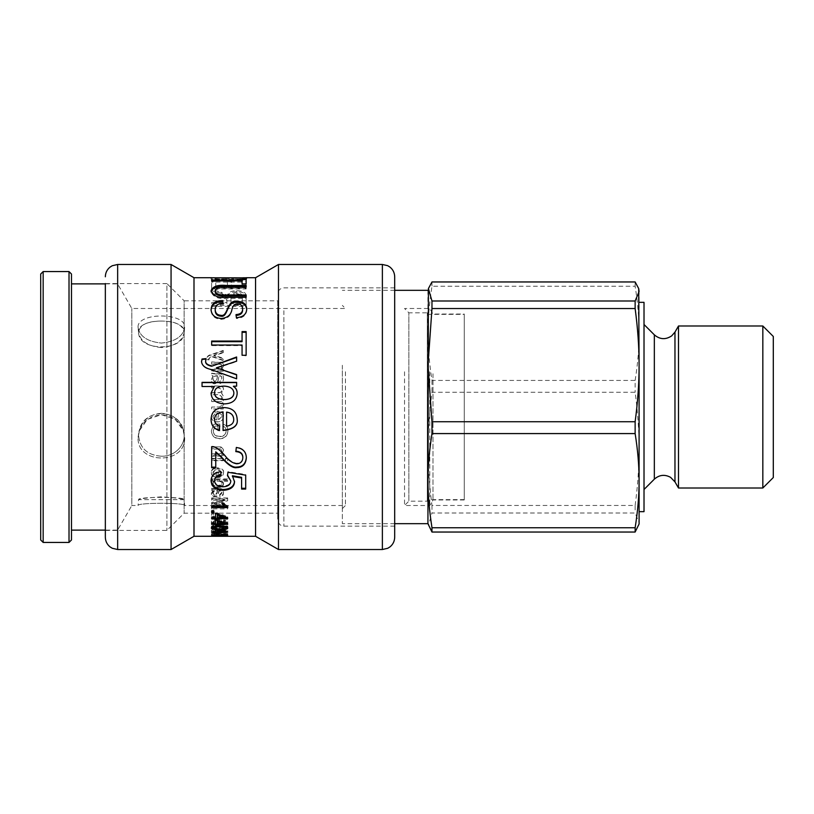 <?xml version="1.0" encoding="UTF-8"?>
<svg xmlns="http://www.w3.org/2000/svg" width="814" height="814" viewBox="0 0 814 814"><rect width="100%" height="100%" fill="white"/><g stroke="black" fill="none" stroke-linecap="round" stroke-linejoin="round"><path stroke-width="0.61" stroke-dasharray="4.07 3.05" d="M161.365 496.845C147.568 497.781 139.977 498.707 138.573 499.633C137.291 496.611 185.439 496.611 184.147 499.633C182.753 498.707 175.152 497.781 161.365 496.845M161.365 413.329C150.407 414.051 143.101 419.515 139.438 429.731L138.573 435.622C139.977 448.402 147.568 455.26 161.365 456.206C175.834 456.735 187.759 443.192 183.282 429.731C179.629 419.515 172.314 414.051 161.365 413.329M161.365 321.062C147.568 321.072 139.977 324.735 138.573 332.061L138.624 332.926C139.102 351.485 183.618 351.495 184.096 332.926C183.435 325.061 175.855 321.113 161.365 321.062M161.365 347.568C148.26 346.276 140.69 341.392 138.624 332.926L138.573 332.061C137.342 317.022 187.332 317.511 184.096 332.926C182.041 341.392 174.461 346.276 161.365 347.568M161.365 456.206C147.568 455.26 139.977 448.402 138.573 435.622L139.438 429.731C144.353 408.384 178.368 408.384 183.282 429.731C187.759 443.192 175.834 456.735 161.365 456.206M638.695 525.437L639.092 522.517L635.134 513.003L431.969 513.003L428.408 525.437M635.134 505.463C637.8 485.459 639.112 466.585 639.092 448.86C639.112 431.125 637.8 412.26 635.134 392.256L431.969 392.256C426.648 434.564 426.648 463.156 431.969 505.463L635.134 505.463L635.134 513.003M635.134 380.423C637.8 363.787 639.112 348.087 639.092 333.343C639.112 318.589 637.8 302.889 635.134 286.253L431.969 286.253C426.648 321.449 426.648 345.228 431.969 380.423L635.134 380.423L635.134 392.256M427.93 290.333L427.93 523.667M431.969 281.959L431.969 286.253M431.969 380.423L431.969 392.256M431.969 505.463L431.969 513.003M635.134 281.959L635.134 286.253M639.092 290.028L639.092 523.972M773.3 336.467L773.3 477.533M762.83 488.003L762.83 325.997M678.489 325.997L678.489 488.003M342.358 370.645L342.358 508.577L342.358 370.645M345.441 371.754L345.441 505.504L345.441 371.754M342.358 365.252L342.358 523.667L342.358 365.252M644.016 377.482L644.016 489.499L644.016 377.482M644.016 302.34L644.016 511.66M639.092 369.546L639.092 511.66L639.092 369.546M138.065 437.433L138.95 431.42L147.293 419.434L161.365 414.662L175.437 419.434L183.781 431.42L184.666 437.433C185.979 464.845 136.742 464.845 138.065 437.433C136.742 464.845 185.979 464.845 184.666 437.433L182.865 428.866L177.788 421.459L170.248 416.442L161.365 414.662L152.472 416.442L144.943 421.459L139.866 428.866L138.065 437.433M138.065 327.309C136.742 312.21 185.979 312.21 184.666 327.309L184.615 328.195L184.666 327.309C183.231 336.304 175.468 341.565 161.365 343.081C147.263 341.565 139.489 336.304 138.065 327.309L138.115 328.195L138.065 327.309C139.489 336.304 147.263 341.565 161.365 343.081C175.468 341.565 183.231 336.304 184.666 327.309C185.979 312.21 136.742 312.21 138.065 327.309M342.358 508.577L345.441 505.504L184.666 505.504L184.147 499.633L138.573 499.633L138.065 505.504C136.742 502.533 185.979 502.533 184.666 505.504C185.979 502.533 136.742 502.533 138.065 505.504L131.817 505.504L131.817 308.496L131.817 505.504L117.592 530.128L117.592 283.872L117.592 530.128L105.342 530.128M40.7 539.977L40.7 274.023M69.017 542.439L69.017 271.561M71.479 274.023L71.479 539.977M43.162 271.561L43.162 542.439M71.479 283.872L71.479 530.128L71.479 283.872M105.342 283.872L117.592 283.872L131.817 308.496L345.441 308.496L342.358 305.423M464.255 373.738L464.255 499.959L464.255 373.738M464.255 499.633L464.255 314.367L464.255 499.633L427.319 499.633L427.319 314.367L427.319 499.633M429.782 371.754L429.782 505.504L429.782 371.754M404.538 371.754L404.538 505.504L404.538 371.754M432.977 373.738L432.977 499.959L432.977 373.738M427.319 312.81L427.319 501.19L427.319 312.81L408.852 312.81L408.852 501.19L408.852 312.81L404.538 308.496L429.782 308.496L432.977 314.041L464.255 314.041M223.25 352.767L223.25 350.966L211.375 354.975C208.598 355.586 207.122 356.766 206.96 358.526L207.183 359.696L209.035 359.88L208.862 358.842L211.64 356.593L223.25 360.633L223.25 358.699L213.848 355.738L223.25 352.767L223.25 350.427L211.375 354.477C208.598 355.087 207.122 356.278 206.96 358.058L207.183 359.239L209.035 359.432L208.862 358.384L211.64 356.115L223.25 360.195L223.25 358.231L213.848 355.24L223.25 352.238M223.25 350.966L223.25 350.427M218.793 362.332L211.66 362.332L211.66 364.184L218.712 364.184C220.92 364.224 221.957 364.977 221.815 366.442C221.866 368.345 220.594 369.312 217.989 369.353L211.66 369.353L211.66 371.215L223.25 371.215L223.25 369.536L221.601 369.495L223.504 366.056C223.382 363.359 221.815 362.118 218.793 362.332L211.66 361.904L211.66 363.766L218.712 363.766C220.92 363.807 221.957 364.57 221.815 366.056C221.866 367.969 220.594 368.946 217.989 368.996L211.66 368.996L211.66 370.869L223.25 370.869L223.25 369.169L221.601 369.169L223.504 365.669C223.382 362.942 221.815 361.681 218.793 361.904M218.579 413.237C220.869 413.624 221.968 414.692 221.896 416.432L218.579 419.709L218.579 413.298C220.869 413.685 221.968 414.764 221.896 416.524L218.579 419.831L218.579 413.298M223.504 416.432C223.982 413.502 221.805 411.772 216.951 411.233L216.951 419.821C214.357 419.546 213.044 418.376 213.003 416.33L215.384 413.309L215.14 411.304C212.678 412.006 211.426 413.685 211.375 416.33C211.518 419.871 213.512 421.693 217.358 421.794C221.235 421.713 223.28 419.922 223.504 416.432L223.504 416.524C223.982 413.563 221.805 411.813 216.951 411.274L216.951 419.943C214.357 419.668 213.044 418.488 213.003 416.422L215.384 413.37L215.14 411.345C212.678 412.057 211.426 413.746 211.375 416.422C211.518 419.993 213.512 421.825 217.358 421.937C221.235 421.856 223.28 420.044 223.504 416.524M219.821 424.053L213.899 424.053L211.375 430.535C211.63 435.571 214.377 438.207 219.597 438.461C224.745 438.41 227.523 435.816 227.94 430.677C227.94 427.177 226.363 425.05 223.199 424.298L222.67 426.16C224.979 426.75 226.129 428.256 226.129 430.677C225.895 434.442 223.769 436.335 219.729 436.345C215.456 436.151 213.309 434.249 213.299 430.637L214.947 426.078L217.918 426.078L217.918 430.677L219.821 430.677L219.821 424.053L213.899 424.216L211.375 430.759C211.63 435.846 214.377 438.512 219.597 438.766C224.745 438.705 227.523 436.09 227.94 430.901C227.94 427.37 226.363 425.223 223.199 424.46L222.67 426.343C224.979 426.933 226.129 428.459 226.129 430.901C225.895 434.707 223.769 436.619 219.729 436.63C215.456 436.426 213.309 434.513 213.299 430.86L214.947 426.261L217.918 426.261L217.918 430.901L219.821 430.901L219.821 424.216M218.793 446.866L211.66 446.866L211.66 448.728L218.712 448.728C220.92 448.779 221.957 449.521 221.815 450.987C221.866 452.859 220.594 453.805 217.989 453.846L211.66 453.846L211.66 455.647L223.25 455.647L223.25 454.019L221.601 453.978L223.504 450.6C223.382 447.904 221.815 446.662 218.793 446.866L211.66 447.252L211.66 449.135L218.712 449.135C220.92 449.175 221.957 449.939 221.815 451.404C221.866 453.296 220.594 454.263 217.989 454.293L211.66 454.293L211.66 456.115L223.25 456.115L223.25 454.477L221.601 454.436L223.504 451.027C223.382 448.3 221.815 447.039 218.793 447.252M227.666 458.404L225.437 458.404L225.437 460.195L227.666 460.195L227.666 458.404L225.437 458.903L225.437 460.704L227.666 460.704L227.666 458.903M227.666 460.195L227.666 460.704M225.437 460.195L225.437 460.704M223.25 458.404L211.66 458.404L211.66 460.195L223.25 460.195L223.25 458.404L211.66 458.903L211.66 460.704L223.25 460.704L223.25 458.903M223.25 460.195L223.25 460.704M211.66 460.195L211.66 460.704M213.003 482.855C212.993 481.349 214.418 480.525 217.277 480.382C220.228 480.423 221.774 481.267 221.896 482.926C221.744 484.554 220.258 485.368 217.45 485.368C214.52 485.225 213.034 484.391 213.003 482.855L213.003 483.587C212.993 482.061 214.418 481.227 217.277 481.084C220.228 481.125 221.774 481.98 221.896 483.658C221.744 485.297 220.258 486.121 217.45 486.121C214.52 485.978 213.034 485.134 213.003 483.587M221.896 482.926L221.896 483.658M227.666 478.917L211.66 478.917L211.66 480.423L213.136 480.453L211.375 483.017C211.609 485.459 213.634 486.762 217.45 486.935C221.347 486.823 223.362 485.541 223.504 483.089L221.927 480.525L227.666 480.525L227.666 478.917L227.666 479.609L211.66 479.609L211.66 481.125L213.136 481.166L211.375 483.75C211.609 486.212 213.634 487.535 217.45 487.708C221.347 487.596 223.362 486.304 223.504 483.821L221.927 481.237L227.666 481.237L227.666 479.609M211.66 478.917L211.66 479.609M227.666 480.525L227.666 481.237M221.927 480.525L221.927 481.237M221.927 480.565L221.927 481.267M223.504 483.089L223.504 483.821M211.375 483.017L211.375 483.75M213.136 480.453L213.136 481.166M213.136 480.423L213.136 481.125M211.66 480.423L211.66 481.125M213.003 521.774L216.738 520.4L220.319 521.794L216.85 523.158L213.003 521.774L213.003 522.873L216.738 521.499L220.319 522.903L216.85 524.277L213.003 522.873M220.319 521.794L220.319 522.903M219.912 523.29L222.029 521.621C221.825 520.319 220.095 519.607 216.87 519.464C213.512 519.556 211.691 520.319 211.375 521.754C211.06 523.209 213.655 523.982 219.149 524.084C224.878 524.094 227.737 523.29 227.747 521.672L223.758 519.597L223.585 520.502L226.129 521.723C226.211 522.69 224.135 523.209 219.912 523.29L219.912 524.409L222.029 522.72C221.825 521.408 220.095 520.685 216.87 520.543C213.512 520.634 211.691 521.408 211.375 522.863C211.06 524.318 213.655 525.101 219.149 525.213C224.878 525.223 227.737 524.409 227.747 522.781C227.737 521.621 226.404 520.919 223.758 520.675L223.585 521.601L226.129 522.822C226.211 523.799 224.135 524.328 219.912 524.409M219.912 523.27L219.912 524.389M226.129 521.723L226.129 522.822M223.585 520.502L223.585 521.601M223.758 519.597L223.758 520.675M227.747 521.672L227.747 522.781M211.375 521.754L211.375 522.863M222.029 521.621L222.029 522.72M227.747 525.997L211.66 525.997L211.66 526.699L224.186 526.699L221.815 528.032L223.718 528.032L227.747 525.997L227.747 527.146L211.66 527.146L211.66 527.848L224.186 527.848L221.815 529.202L223.718 529.202L227.747 527.146M211.66 525.997L211.66 527.146M227.747 526.455L227.747 527.604M223.718 528.032L223.718 529.202M221.815 528.032L221.815 529.202M224.186 526.699L224.186 527.848M211.66 526.699L211.66 527.848M220.36 529.965L216.382 529.1C213.248 529.222 211.579 529.721 211.375 530.606C211.528 531.339 213.024 531.746 215.883 531.827L216.168 531.379L213.003 530.606L216.341 529.711L219.241 530.921L223.626 529.914L226.129 530.616L223.229 531.328L223.585 531.786C226.363 531.654 227.757 531.267 227.747 530.626L223.585 529.344L220.36 529.965L220.319 531.145L216.382 530.27C213.248 530.392 211.579 530.901 211.375 531.796C211.528 532.539 213.024 532.946 215.883 533.028L216.168 532.57L213.003 531.796L216.341 530.891L219.241 532.112L223.626 531.094L226.129 531.807L223.229 532.529L223.585 532.987C226.363 532.855 227.757 532.458 227.747 531.817L223.585 530.514L220.36 531.145L220.36 529.965M227.747 530.626L227.747 531.817M223.585 531.786L223.585 532.987M223.229 531.328L223.229 532.529M226.129 530.616L226.129 531.807M220.96 530.86L220.96 532.051M219.241 530.921L219.241 532.112M219.444 530.565L219.444 531.756M213.003 530.606L213.003 531.796M216.168 531.379L216.168 532.57M215.883 531.827L215.883 533.028M211.375 530.606L211.375 531.796M227.666 533.546L211.66 533.546L227.666 533.852L227.666 534.767L211.66 535.073L227.666 534.767M211.66 533.546L211.66 534.767M227.666 533.852L227.666 535.073L211.66 535.042L227.666 535.001L227.666 536.233L227.666 535.001M211.66 533.852L211.66 535.001M223.138 534.299L226.038 534.798L223.657 534.981L216.178 534.249L211.375 534.767L223.504 535.032L227.94 534.808L223.138 534.299L222.965 535.734L226.038 536.029L216.178 535.47L211.375 535.999L223.504 536.263L227.94 536.039L223.138 535.531M222.965 534.503L222.965 535.734M227.94 534.808L227.94 536.039M213.299 534.778L213.299 536.009M216.982 535.001L216.982 536.233M216.809 535.042L216.809 536.273M211.375 534.767L211.375 535.999M226.038 534.798L226.038 536.029M217.287 530.891L224.522 530.891L217.287 529.548L217.287 533.068M217.287 529.548L217.287 530.158L217.287 528.978L227.666 530.982L217.287 531.379M215.476 533.068L215.476 531.379L211.66 530.891L215.476 530.891L215.476 528.978L217.287 528.978M215.476 528.978L215.476 530.158M217.287 522.425L224.522 522.425L217.287 520.187L217.287 525.254M217.287 520.187L217.287 519.281L227.666 522.568L227.666 523.26L226.261 523.26M224.522 522.425L224.522 523.534M224.522 523.26L217.287 523.26M215.476 525.254L215.476 523.26L211.66 523.26L211.66 522.425L215.476 522.425L215.476 519.281L217.287 519.281M227.666 523.26L227.666 524.369M227.666 522.568L227.666 523.687M215.476 519.281L215.476 520.36M215.476 522.425L215.476 523.26M211.66 522.425L211.66 523.534M211.66 523.26L211.66 524.369M226.567 412.118L226.567 426.221M226.567 426.037C231.491 425.203 233.872 422.924 233.72 419.19M211.06 419.464L211.06 419.403C211.365 411.782 215.659 407.845 223.952 407.59C232.285 407.783 236.701 411.65 237.179 419.19L237.179 419.241M219.688 425.875L219.688 425.875C216.259 424.735 214.55 422.578 214.56 419.403M223.067 430.504L223.067 411.874M230.973 303.612L230.973 298.178C230.82 295.36 232.733 293.966 236.711 293.996C240.171 293.864 242.043 295.075 242.348 297.609L242.348 303.612L230.973 303.612L230.973 297.141C230.82 294.292 232.733 292.877 236.711 292.908C240.171 292.775 242.043 293.996 242.348 296.561L242.348 302.615L230.973 302.615M242.348 303.612L242.348 302.615M230.973 298.178L230.973 297.141M242.348 297.609L242.348 296.561M221.052 293.284L211.66 290.669L211.66 293.152L224.817 297.507L226.882 300.6L226.882 303.612L211.66 303.612L211.66 306.339L246.133 306.339L246.133 297.71C246.408 293.803 243.264 291.86 236.711 291.87C231.43 291.819 228.327 293.325 227.411 296.377L221.052 293.284L221.052 292.185L211.66 289.55L211.66 292.063L224.817 296.459L226.882 299.583L226.882 302.615L211.66 302.615L211.66 305.372L246.133 305.372L246.133 296.662C246.408 292.714 243.264 290.751 236.711 290.761C231.43 290.71 228.327 292.226 227.411 295.319L221.052 292.185M211.66 290.669L211.66 289.55M227.32 296.377L227.32 295.319M227.411 296.377L227.411 295.319M246.133 297.71L246.133 296.662M246.133 306.339L246.133 305.372M211.66 306.339L211.66 305.372M211.66 303.612L211.66 302.615M226.882 303.612L226.882 302.615M226.882 300.6L226.882 299.583M211.66 293.152L211.66 292.063M215.751 281.461L211.66 281.461L211.66 288.929L246.133 288.929L246.133 281.613L242.063 281.613L242.063 287.25L231.512 287.25L231.512 281.888L227.411 281.888L227.411 287.25L215.751 287.25L215.751 280.25L211.66 280.25L211.66 287.8L246.133 287.8L246.133 280.413L242.063 280.413L242.063 286.101L231.512 286.101L231.512 280.688L227.411 280.688L227.411 286.101L215.751 286.101L215.751 280.25M211.66 281.461L211.66 280.25M215.751 287.25L215.751 286.101M227.411 287.25L227.411 286.101M227.411 281.888L227.411 280.688M231.512 281.888L231.512 280.688M231.512 287.25L231.512 286.101M242.063 287.25L242.063 286.101M242.063 281.613L242.063 280.413M246.133 281.613L246.133 280.413M246.133 288.929L246.133 287.8M211.66 288.929L211.66 287.8M242.826 277.788L229.182 278.693L214.967 277.808L214.967 279.039L223.758 279.06L211.06 279.019C212.108 279.823 218.142 280.342 229.151 280.576C240.517 280.24 246.377 279.721 246.734 279.019L229.182 279.914L211.06 279.019L211.06 277.788C212.108 278.602 218.142 279.121 229.151 279.355C240.517 279.019 246.377 278.5 246.734 277.788L246.174 277.716M246.734 277.788L246.734 279.019L236.681 279.273L242.826 279.019L242.826 277.849M222.588 279.324L222.588 278.093M223.758 279.06L223.758 277.828M235.602 279.039L235.602 277.808M236.681 279.273L236.681 278.052M211.63 277.716L211.06 277.788M246.133 278.347L246.133 285.053L242.063 285.053L242.063 282.092L211.66 282.092L211.66 281.166L242.063 281.166L242.063 278.347M242.063 285.053L242.063 283.882M246.133 285.053L246.133 283.882M242.063 281.166L242.063 282.092M211.66 281.166L211.66 279.965M211.66 282.092L211.66 280.891M246.133 294.943L246.133 298.362L226.18 298.362C218.335 299.186 213.299 297.029 211.06 291.88L211.091 291.32M246.133 285.46L246.133 288.237L226.282 288.237C219.851 287.708 216.148 288.868 215.191 291.707M246.133 298.362L246.133 297.314M246.133 288.237L246.133 287.098M211.06 291.88L211.06 290.771M246.723 309.3L246.734 309.758C246.581 315.079 243.142 318.009 236.396 318.559L236.121 315.466M222.985 303.134L223.128 304.121C217.704 304.568 215.059 306.675 215.191 310.429M242.633 309.88C242.603 306.715 240.893 305.057 237.495 304.924C234.88 304.589 233.048 306.298 231.98 310.063C231.186 315.608 227.655 318.712 221.398 319.353C214.988 318.915 211.538 315.974 211.06 310.551L211.07 310.053M236.019 315.466L236.019 314.591M236.396 318.559L236.396 317.704M246.734 309.758L246.734 308.821M223.128 304.121L223.128 303.123M211.06 310.551L211.06 309.625M246.133 331.593L246.133 355.759L242.063 355.759L242.063 345.614L211.66 345.614L211.66 341.056M242.063 341.687L242.063 331.593M211.66 345.614L211.66 345.024M242.063 345.614L242.063 345.024M236.62 374.613L236.62 379.07L211.06 369.871C205.067 368.477 201.903 365.862 201.546 362.006L201.546 361.813M236.62 356.98L236.62 361.63L216.382 368.264M205.871 359.086L205.637 361.304M233.872 393.05C233.496 388.838 230.199 386.589 223.982 386.304C217.745 386.538 214.611 388.736 214.56 392.887M236.62 382.356L236.62 386.335L233.404 386.426M214.275 386.833L202.045 386.701L202.045 382.356M237.179 393.355L237.179 393.416C236.721 400.152 232.438 403.642 224.328 403.917C215.852 403.347 211.426 399.755 211.06 393.142L211.06 393.081M215.751 451.851L215.751 467.724M235.877 451.18L236.335 447.11C242.898 447.965 246.225 451.424 246.327 457.468L246.316 457.712M211.66 467.724L211.66 446.337C215.069 445.899 219.536 448.89 225.051 455.311C228.754 460.042 232.672 462.688 236.803 463.258C240.557 463.003 242.562 461.039 242.826 457.387M241.595 489.061L241.595 477.319M227.564 475.081L227.951 471.642L245.696 474.511L245.696 489.061M214.56 480.291C214.988 483.943 217.796 485.856 222.975 486.039C227.991 485.836 230.596 483.892 230.789 480.219M211.06 480.647L211.06 480.291C211.101 475.132 214.316 472.049 220.706 471.021L220.991 474.806M232.397 475.773L234.524 481.501M245.696 474.511L245.696 475.152M227.951 471.642L227.951 472.273M227.472 475.04L227.472 475.691M221.052 474.796L221.052 475.447M220.706 471.021L220.706 471.642M211.06 480.291L211.06 481.003M234.534 481.135L234.534 481.847M222.446 503.724L221.815 502.808L223.718 502.808L227.747 505.789L227.32 506.593M211.66 507.549L211.66 505.352L224.186 505.352M227.747 506.593L227.747 507.549M227.747 505.789L227.747 506.746M223.718 502.808L223.718 503.724M221.815 502.808L221.815 503.724M211.66 505.352L211.66 506.298M211.66 512.545L211.66 510.236L213.899 510.236L213.899 512.545M213.899 510.236L213.899 511.233M211.66 510.236L211.66 511.233M217.287 513.919L217.287 519.698M217.287 516.564L224.522 516.564L224.522 517.612M224.522 516.544L219.515 514.743M215.476 519.698L215.476 517.562L211.66 517.562L211.66 516.564L215.476 516.564L215.476 512.851L217.287 512.851L227.666 516.737L227.666 517.562L227.014 517.562M224.522 517.562L217.287 517.562M227.666 517.562L227.666 518.62M227.666 516.737L227.666 517.796M217.287 512.851L217.287 513.868M215.476 512.851L215.476 513.868M215.476 516.564L215.476 517.562M211.66 516.564L211.66 517.612M211.66 517.562L211.66 518.62M219.556 525.691C215.038 525.712 212.851 526.088 213.003 526.851C212.871 527.574 215.049 527.94 219.556 527.93C224.104 527.94 226.292 527.574 226.129 526.841C226.241 526.088 224.054 525.712 219.556 525.691L219.556 524.938C225.051 524.979 227.778 525.62 227.747 526.851L227.503 527.421M211.63 527.411L211.375 526.851C211.375 525.6 214.102 524.959 219.556 524.938M226.119 528.062L219.556 528.571L213.003 528.052M227.747 526.851L227.747 528.001M211.375 526.851L211.375 528.001M218.447 533.343L216.473 533.343L216.473 532.234L218.447 532.234L218.447 534.554M216.473 533.343L216.473 534.554M218.447 532.234L218.447 533.445M216.473 532.234L216.473 533.445M218.213 534.635L225.997 534.391L218.213 534.096L218.213 535.866M218.213 534.096L218.213 535.042M227.666 534.503L211.66 534.94L216.534 534.686L216.534 534.015L211.66 533.455L227.666 534.269L227.666 535.49L227.666 534.269M216.534 534.015L216.534 534.951M216.534 534.686L216.534 535.917M213.563 512.952L211.66 512.952L211.66 518.203L227.666 518.203L227.666 517.144L213.563 517.144L213.563 512.952L213.563 513.97L211.66 513.97L211.66 519.271L227.666 519.271L227.666 518.203L213.563 518.203L213.563 513.97M211.66 512.952L211.66 513.97M213.563 517.144L213.563 518.203M227.666 517.144L227.666 519.271M211.66 518.203L211.66 519.271M227.666 497.934L211.66 497.934L211.66 499.328L225.061 499.328L211.66 502.462L211.66 503.703L225.275 506.623L211.66 506.664L211.66 507.905L227.666 507.905L227.666 505.942L213.97 503.032L227.666 499.877L227.666 497.934L227.666 498.809L211.66 498.809L211.66 500.213L225.061 500.213L211.66 503.378L211.66 504.629L225.275 507.58L211.66 507.621L211.66 508.872L227.666 508.872L227.666 506.888L213.97 503.958L227.666 500.773L227.666 498.809M211.66 497.934L211.66 498.809M227.666 499.877L227.666 500.773M213.97 503.011L213.97 503.927M213.97 503.032L213.97 503.958M227.666 505.942L227.666 506.888M227.666 507.905L227.666 508.872M211.66 507.905L211.66 508.872M211.66 506.664L211.66 507.621M225.275 506.664L225.275 507.621M225.275 506.623L225.275 507.58M211.66 503.703L211.66 504.629M211.66 502.462L211.66 503.378M211.66 499.328L211.66 500.213M217.47 490.221C217.277 492.47 216.382 493.945 214.774 494.637L212.932 492.938C212.81 491.33 214.092 490.425 216.768 490.221L217.47 490.221L217.47 491.025C217.277 493.294 216.382 494.78 214.774 495.482L212.932 493.772C212.81 492.134 214.092 491.218 216.768 491.025L217.47 491.025M212.932 492.938L212.932 493.772M216.504 488.726L211.66 488.247L211.66 489.814L213.095 490.12L211.375 493.284C211.487 495.136 212.607 496.092 214.733 496.143C216.687 496.275 217.887 495.177 218.345 492.846L219.017 490.221C220.818 489.906 221.774 490.608 221.896 492.317L219.688 494.515L219.943 495.909C222.314 495.614 223.504 494.342 223.504 492.104C223.29 489.387 221.835 488.258 219.149 488.726L216.504 488.726L216.504 489.509L211.66 489.031L211.66 490.608L213.095 490.923L211.375 494.118C211.487 495.98 212.607 496.947 214.733 496.998C216.687 497.13 217.887 496.021 218.345 493.671L219.017 491.025C220.818 490.7 221.774 491.412 221.896 493.142L219.688 495.36L219.943 496.764C222.314 496.469 223.504 495.187 223.504 492.918C223.29 490.181 221.835 489.041 219.149 489.509L216.504 489.509M211.66 488.247L211.66 489.031M223.504 492.104L223.504 492.918M219.943 495.909L219.943 496.764M219.688 494.515L219.688 495.36M221.896 492.317L221.896 493.142M219.017 490.221L219.017 491.025M218.345 492.846L218.345 493.671M211.375 493.284L211.375 494.118M213.095 490.12L213.095 490.923M211.66 489.814L211.66 490.608M218.579 469.546L221.896 472.324L218.579 475.132L218.579 469.546L221.896 472.954L218.579 475.783L218.579 470.146M218.579 475.132L218.579 475.783M221.896 472.324L221.896 472.954M223.504 472.324C223.982 469.78 221.805 468.274 216.951 467.796L216.951 475.223C214.357 475 213.044 474.002 213.003 472.232L215.384 469.607L215.14 467.857C212.678 468.488 211.426 469.943 211.375 472.232C211.518 475.264 213.512 476.821 217.358 476.902C221.235 476.841 223.28 475.315 223.504 472.324L223.504 472.954C223.982 470.39 221.805 468.864 216.951 468.376L216.951 475.885C214.357 475.651 213.044 474.643 213.003 472.863L215.384 470.217L215.14 468.447C212.678 469.078 211.426 470.543 211.375 472.863C211.518 475.925 213.512 477.492 217.358 477.574C221.235 477.513 223.28 475.976 223.504 472.954M216.951 467.796L216.951 468.376M211.375 472.232L211.375 472.863M215.14 467.857L215.14 468.447M215.384 469.607L215.384 470.217M213.003 472.232L213.003 472.863M216.951 475.223L216.951 475.885M223.504 404.711L222.883 402.716L221.082 403.378L221.5 404.802C221.439 406.267 220.187 407 217.745 407.02L211.66 407.02L211.66 408.964L223.25 408.964L223.25 407.193L221.5 407.193L223.504 404.711L222.883 402.676L221.082 403.347L221.5 404.782C221.439 406.257 220.187 407 217.745 407.02L211.66 407.02L211.66 408.984L223.25 408.984L223.25 407.193L221.5 407.153L223.504 404.69M218.376 407L217.745 407.02L218.376 407M219.617 386.06L211.66 386.06L211.66 387.993L218.976 387.993L221.815 390.028C221.876 391.717 220.736 392.643 218.386 392.816L211.66 392.816L211.66 394.759L219.19 394.759L221.815 396.754C222.029 398.545 220.655 399.501 217.674 399.613L211.66 399.613L211.66 401.577L223.25 401.577L223.25 399.816L221.632 399.776L223.504 396.347L221.479 393.101L223.504 389.58C223.504 387.23 222.212 386.06 219.617 386.06L211.66 385.856L211.66 387.81L218.976 387.81L221.815 389.865C221.876 391.565 220.736 392.501 218.386 392.684L211.66 392.684L211.66 394.648L219.19 394.648L221.815 396.652C222.029 398.463 220.655 399.43 217.674 399.552L211.66 399.552L211.66 401.516L223.25 401.516L223.25 399.755L221.632 399.705L223.504 396.245L221.479 392.969L223.504 389.418C223.504 387.037 222.212 385.856 219.617 385.856M217.47 376.017C217.277 378.917 216.382 380.85 214.774 381.797L212.932 379.538C212.81 377.431 214.092 376.251 216.768 376.017L217.47 375.712C217.277 378.652 216.382 380.596 214.774 381.552L212.932 379.273C212.81 377.147 214.092 375.956 216.768 375.712L217.47 375.712M216.504 374.114L211.66 373.514L211.66 375.488L213.095 375.885L211.375 379.996C211.487 382.468 212.607 383.75 214.733 383.842C216.687 383.994 217.887 382.519 218.345 379.416L219.017 376.017C220.818 375.6 221.774 376.495 221.896 378.724L219.688 381.644L219.943 383.516C222.314 383.099 223.504 381.4 223.504 378.439C223.29 374.949 221.835 373.504 219.149 374.114L211.66 373.199L211.66 375.193L213.095 375.59L211.375 379.731C211.487 382.234 212.607 383.526 214.733 383.618C216.687 383.77 217.887 382.275 218.345 379.151L219.017 375.712C220.818 375.295 221.774 376.21 221.896 378.449L219.688 381.4L219.943 383.292C222.314 382.865 223.504 381.156 223.504 378.164C223.29 374.644 221.835 373.188 219.149 373.799L216.504 373.799M255.555 536.284L255.555 277.716M193.997 536.284L193.997 277.716M105.342 537.209L105.342 283.567L105.342 530.433L105.342 283.567L166.901 283.567L166.901 530.433L166.901 283.567L184.137 300.804L184.137 513.196L184.137 300.804L277.716 300.804L277.716 513.196L277.716 300.804M171.062 549.521L171.062 264.479M394.688 276.791L394.688 537.209M278.48 549.521L278.48 264.479M394.688 310.683L394.688 526.129L394.688 310.683M277.716 315.669L277.716 519.973L277.716 315.669M674.969 332.112L674.969 481.888M654.334 334.829L654.334 479.171M217.45 485.368L217.45 486.121M217.277 480.382L217.277 481.084M217.45 486.935L217.45 487.708M216.85 523.158L216.85 524.277M219.149 524.084L219.149 525.213M216.87 519.464L216.87 520.543M223.585 529.344L223.585 530.514M223.626 529.914L223.626 531.094M216.341 529.711L216.341 530.891M216.382 529.1L216.382 530.27M223.504 535.032L223.504 536.263M216.015 534.462L216.015 535.683M216.178 534.249L216.178 535.47M221.093 534.798L221.093 536.019M223.657 534.981L223.657 536.212M236.711 293.996L236.711 292.908M236.711 291.87L236.711 290.761M229.182 279.914L229.182 278.693M229.151 280.576L229.151 279.355M226.18 298.362L226.18 297.314M226.282 288.237L226.282 287.098M221.398 319.353L221.398 318.508M231.98 310.063L231.98 309.127M237.495 304.924L237.495 303.937M236.803 463.258L236.803 463.797M222.975 486.039L222.975 486.792M219.556 527.93L219.556 528.571M223.016 534.299L223.016 535.286M216.534 502.452L216.534 503.367M216.341 503.51L216.341 504.446M216.768 490.221L216.768 491.025M214.774 494.637L214.774 495.482M219.149 488.726L219.149 489.509M218.62 491.483L218.62 492.297M214.733 496.143L214.733 496.998M217.358 476.902L217.358 477.574M117.654 264.479L117.654 549.521M382.377 549.521L382.377 264.479M283.872 310.683L283.872 526.129L283.872 310.683M394.688 290.333L342.358 290.333M394.688 523.667L342.358 523.667M139.438 429.731L138.94 431.41L139.438 429.731M183.292 429.731L183.781 431.41L183.292 429.731M184.106 332.926L184.615 328.195L184.106 332.926M138.624 332.926L138.115 328.195L138.624 332.926M464.255 499.959L432.977 499.959L429.782 505.504L404.538 505.504L408.852 501.19L427.319 501.19M427.319 314.367L464.255 314.367M394.688 287.871L283.872 287.871C280.138 288.237 278.083 290.293 277.716 294.027M394.688 526.129L283.872 526.129C284.147 526.373 278.795 526.424 277.716 519.973M105.342 530.433L166.901 530.433L184.137 513.196L277.716 513.196"/><path stroke-width="1.22" d="M635.134 433.577C637.8 450.213 639.112 465.913 639.092 480.657C639.112 495.411 637.8 511.111 635.134 527.747L431.969 527.747C426.648 492.551 426.648 468.772 431.969 433.577L635.134 433.577L635.134 421.744L431.969 421.744L428.011 365.14L431.969 308.537L431.969 300.997L428.408 288.563L431.969 281.959L635.134 281.959L638.695 288.563L639.092 291.483L635.134 300.997L431.969 300.997M428.408 288.563L427.93 523.667L431.969 532.041L635.134 532.041L639.092 523.972L639.092 365.14C639.112 382.875 637.8 401.74 635.134 421.744M431.969 532.041L431.969 527.747M431.969 433.577L431.969 421.744M431.969 308.537L635.134 308.537L635.134 300.997M635.134 308.537C637.8 328.541 639.112 347.415 639.092 365.14L638.695 288.563M762.83 488.003L773.3 477.533L773.3 336.467L762.83 325.997L762.83 488.003L678.489 488.003L678.489 325.997L762.83 325.997M639.092 511.66L644.016 511.66L644.016 302.34L639.092 302.34M635.134 532.041L635.134 527.747M43.162 271.561L40.7 274.023L40.7 539.977L43.162 542.439L43.162 271.561L69.017 271.561L69.017 542.439L71.479 539.977L71.479 274.023L69.017 271.561M71.479 283.872L105.342 283.872M211.66 536.233L227.666 536.233L211.66 536.273M217.287 530.728L217.287 532.081L224.522 532.081L217.287 530.728L217.287 530.158L227.666 532.173L217.287 533.068L211.66 532.57L215.476 532.081L215.476 530.158L217.287 530.158M217.287 531.868L215.476 531.868M215.476 530.891L215.476 530.158M217.287 521.275L217.287 523.534L224.522 523.534L217.287 521.275L217.287 520.36L227.666 523.687L227.666 524.369L217.287 524.369L217.287 525.254L215.476 525.254L215.476 524.369L211.66 524.369L211.66 523.534L215.476 523.534L215.476 520.36L217.287 520.36M224.522 522.71L224.522 523.514M217.287 524.135L215.476 524.135M226.261 523.26L224.522 523.26M217.287 523.534L217.287 524.369M215.476 523.534L215.476 524.369M226.567 412.169L226.567 426.221C231.491 425.376 233.872 423.077 233.72 419.302C233.435 415.13 231.044 412.749 226.567 412.169L226.567 412.118C231.044 412.698 233.435 415.048 233.72 419.19L233.72 419.302M237.179 419.19C238.207 425.468 233.506 429.161 223.067 430.28M219.688 425.875L219.159 430.128C213.848 428.652 211.152 425.081 211.06 419.403M223.067 411.915L223.067 411.874C217.48 412.474 214.642 414.987 214.56 419.403L214.56 419.525C214.55 422.731 216.259 424.908 219.688 426.058L219.159 430.352C213.848 428.866 211.152 425.254 211.06 419.525C211.365 411.823 215.659 407.845 223.952 407.6C232.285 407.794 236.701 411.701 237.179 419.302C238.207 425.641 233.506 429.375 223.067 430.504L223.067 411.915C217.48 412.525 214.642 415.069 214.56 419.525M242.826 277.849L211.06 277.788M246.734 277.788L242.826 277.788M242.063 279.578L246.133 279.578M246.133 283.882L242.063 283.882L242.063 278.347L246.133 278.347L246.133 283.882M242.063 280.891L211.66 280.891L211.66 279.965L242.063 279.965M215.191 290.608C215.415 293.885 219.119 295.34 226.282 294.943L246.133 294.943L246.133 297.314L226.18 297.314C218.335 298.148 213.299 295.97 211.06 290.771C212.668 286.406 217.714 284.635 226.18 285.46L246.133 285.46L246.133 287.098L226.282 287.098C219.851 286.559 216.148 287.729 215.191 290.608L215.191 291.707C215.415 294.963 219.119 296.398 226.282 296.011L246.133 296.011M211.06 291.88C212.668 287.546 217.714 285.795 226.18 286.62L246.133 286.62M211.06 310.551C211.487 304.548 215.384 301.567 222.751 301.628L223.128 303.123C217.704 303.581 215.059 305.708 215.191 309.503L215.191 310.429C215.334 314.031 217.287 315.964 221.052 316.219C228.215 317.796 226.546 300.264 237.179 302.401C243.121 302.462 246.296 304.914 246.734 309.758M222.751 301.628L223.128 304.121M236.019 315.466C240.425 315.181 242.633 313.319 242.633 309.88L242.633 308.944C242.603 305.749 240.893 304.08 237.495 303.937C234.88 303.602 233.048 305.331 231.98 309.127C231.186 314.733 227.655 317.857 221.398 318.508C214.988 318.06 211.538 315.099 211.06 309.625C211.487 303.561 215.384 300.559 222.751 300.62M215.191 309.503C215.334 313.136 217.287 315.089 221.052 315.344C228.215 316.941 226.546 299.237 237.179 301.394C243.121 301.455 246.296 303.927 246.734 308.821C246.581 314.194 243.142 317.155 236.396 317.704L236.019 314.591C240.425 314.296 242.633 312.423 242.633 308.944M242.063 332.305L246.133 332.305M211.66 341.687L242.063 341.687L242.063 331.593L246.133 331.593L246.133 355.27L242.063 355.27L242.063 345.024L211.66 345.024L211.66 341.056L242.063 341.056M201.546 362.006L202.014 359.015L206.013 358.608L205.637 361.304C205.362 363.685 207.356 365.333 211.63 366.239L236.62 356.98L236.62 361.192L216.382 367.796L236.62 374.918M211.63 366.239L236.62 357.448M202.014 359.473L206.013 359.066M216.382 367.887L236.62 374.613L236.62 378.805L211.06 369.515C205.067 368.111 201.903 365.466 201.546 361.579L202.014 359.015M205.637 360.867C205.362 363.268 207.356 364.926 211.63 365.852M233.872 392.908L233.872 393.05C233.76 397.171 230.576 399.369 224.328 399.643C217.837 399.338 214.581 397.09 214.56 392.887L214.56 392.755C214.581 396.988 217.837 399.257 224.328 399.572C230.576 399.298 233.76 397.069 233.872 392.908C233.496 388.654 230.199 386.396 223.982 386.111C217.745 386.335 214.611 388.553 214.56 392.755M202.045 382.59L236.62 382.59M211.06 393.142L214.275 386.508L202.045 386.508L202.045 382.356L236.62 382.356L236.62 386.141L233.404 386.233C235.918 387.8 237.179 390.16 237.179 393.284C236.721 400.081 232.438 403.612 224.328 403.886C215.852 403.306 211.426 399.684 211.06 393.009L214.275 386.64M233.404 386.233L233.404 386.426C235.918 387.983 237.179 390.313 237.179 393.416M215.751 467.144L211.66 467.144M246.327 457.468C245.767 463.736 242.562 466.941 236.711 467.063C233.038 467.816 227.757 464.265 220.889 456.41L215.751 451.851L215.751 467.724L211.66 467.724L211.66 446.713C215.069 446.276 219.536 449.297 225.051 455.779C228.754 460.551 232.672 463.227 236.803 463.797C240.557 463.542 242.562 461.569 242.826 457.865C242.826 454.039 240.496 451.953 235.826 451.607L236.335 447.497C242.898 448.361 246.225 451.851 246.327 457.956C245.767 464.285 242.562 467.521 236.711 467.643C233.038 468.406 227.757 464.814 220.889 456.878L215.751 452.279M242.826 457.865L242.826 457.387C242.826 453.591 240.496 451.526 235.826 451.18M241.595 478.001L241.595 477.319L232.397 475.773L234.534 481.847C234.198 487.016 230.484 489.845 223.382 490.313C215.852 490.079 211.742 486.976 211.06 481.003C211.101 475.793 214.316 472.669 220.706 471.642L221.052 475.447C216.697 476.19 214.54 478.042 214.56 481.003C214.988 484.686 217.796 486.619 222.975 486.792C227.991 486.599 230.596 484.635 230.789 480.921L227.472 475.691L227.951 472.273L245.696 475.152L245.696 489.061L241.595 489.061L241.595 478.001L232.397 476.434M245.696 488.278L241.595 488.278M230.789 480.921L227.472 475.04M221.052 474.796C216.697 475.529 214.54 477.36 214.56 480.291L214.56 481.003M234.534 481.135C234.198 486.263 230.484 489.051 223.382 489.519C215.852 489.285 211.742 486.212 211.06 480.291M227.747 506.593L211.66 506.593M224.186 506.298L221.815 503.724L223.718 503.724L227.747 506.746L227.747 507.549L211.66 507.549L211.66 506.298L224.186 506.298L224.186 505.352L222.446 503.724M213.899 511.538L211.66 511.538M213.899 512.545L211.66 512.545L211.66 511.233L213.899 511.233L213.899 512.545M217.287 514.947L217.287 517.612L224.522 517.612L217.287 514.947L217.287 513.919L219.515 514.743M224.522 516.646L224.522 517.592M217.287 517.612L217.287 518.62L211.66 518.62L211.66 517.612L215.476 517.612L215.476 513.868L217.287 513.868L227.666 517.796L227.666 518.62L217.287 518.62L217.287 519.698L215.476 519.698L215.476 517.612M227.014 517.562L224.522 517.562M213.044 526.668L213.003 528.001C212.871 528.734 215.049 529.1 219.556 529.09C224.104 529.1 226.292 528.734 226.129 527.991C226.241 527.238 224.054 526.851 219.556 526.841C215.038 526.851 212.851 527.238 213.003 528.001M226.099 526.689L226.129 527.991M213.003 528.052L211.63 527.411M227.503 527.421L226.119 528.062M219.556 526.068C225.051 526.119 227.778 526.76 227.747 528.001C227.747 529.192 225.02 529.772 219.556 529.741C214.072 529.751 211.345 529.171 211.375 528.001C211.375 526.739 214.102 526.098 219.556 526.068L219.556 526.841M218.447 534.554L216.473 534.554L216.473 533.445L218.447 533.445L218.447 534.554M218.213 535.317L218.213 535.866L225.997 535.612L218.213 535.042M211.66 536.039L216.534 535.917L216.534 535.236L211.66 534.676L227.666 535.49L211.66 536.161M246.174 277.716L255.555 277.716L255.555 536.284L278.48 549.521L382.377 549.521L387.79 548.26L389.998 546.876C393.04 544.373 394.597 541.147 394.688 537.209L394.688 276.791C394.597 272.782 392.979 269.515 389.845 267.002L387.617 265.649L382.377 264.479L382.377 549.521M211.63 277.716L193.997 277.716L193.997 536.284L255.555 536.284M105.342 283.567L105.342 537.209C105.423 541.147 106.99 544.373 110.032 546.876L112.24 548.26L117.654 549.521L117.654 264.479L112.24 265.74L110.032 267.124C106.99 269.627 105.423 272.853 105.342 276.791M117.654 264.479L171.062 264.479L171.062 549.521L117.654 549.521M255.555 277.716L278.48 264.479L278.48 549.521M674.969 332.112L671.672 335.887C665.628 339.886 659.849 339.53 654.334 334.829L654.334 479.171C659.33 474.796 664.753 474.186 670.594 477.35L674.969 481.888L674.969 332.112L678.489 325.997M226.282 296.011L226.282 294.943M226.18 286.62L226.18 285.46M237.179 302.401L237.179 301.394M221.052 316.219L221.052 315.344M236.711 467.063L236.711 467.643M223.382 489.519L223.382 490.313M219.556 529.09L219.556 529.741M674.969 481.888L678.489 488.003M654.334 334.829L644.016 324.501M654.334 479.171L644.016 489.499M427.93 290.333L394.688 290.333M427.93 523.667L394.688 523.667M43.162 542.439L69.017 542.439M71.479 530.128L105.342 530.128M278.48 264.479L382.377 264.479M193.997 277.716L171.062 264.479M193.997 536.284L171.062 549.521"/></g></svg>
